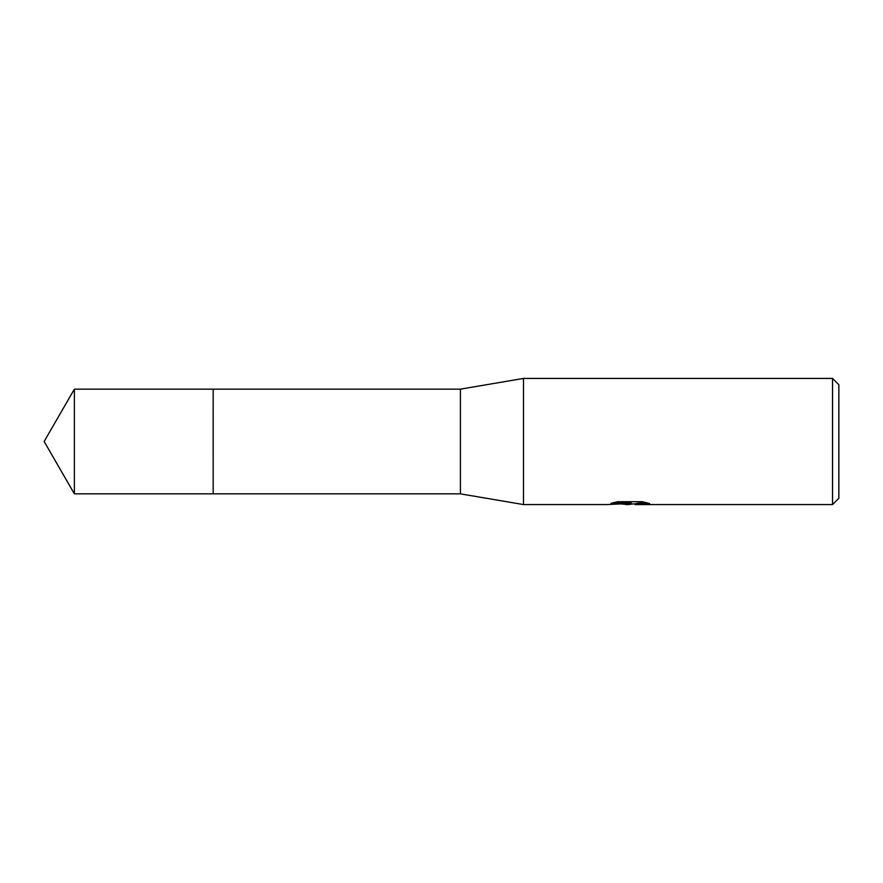 <?xml version="1.0" encoding="UTF-8"?>
<svg xmlns="http://www.w3.org/2000/svg" width="883" height="883" viewBox="0 0 883 883"><rect width="100%" height="100%" fill="white"/><g stroke="black" fill="none" stroke-linecap="round" stroke-linejoin="round"><path stroke-width="1.32" d="M613.255 502.725L631.135 502.725L631.135 503.376L607.151 504.568L523.498 504.568L460.418 493.851L213.178 493.851L213.189 389.149L460.418 389.149L523.498 378.432L832.548 378.432L838.85 384.734L838.85 498.266L832.548 504.568L635.296 504.568L635.241 503.807L638.012 503.244L646.786 502.747M213.178 493.851L213.178 389.149L213.178 493.851L74.371 493.851L74.371 389.149L213.178 389.149M460.418 493.851L460.418 389.149M523.498 504.568L523.498 378.432M632.625 503.939L628.608 504.568L621.279 503.95M628.608 504.568L625.628 504.568M832.548 504.568L832.548 378.432M631.135 503.376L610.97 503.376L617.537 501.721L642.416 501.721L649.634 503.564L641.268 503.509L635.054 504.535M629.59 503.476L629.59 504.061M621.5 503.939L629.303 503.498M629.59 503.939L635.054 503.939M74.371 389.149L44.15 441.5L74.371 493.851"/></g></svg>
